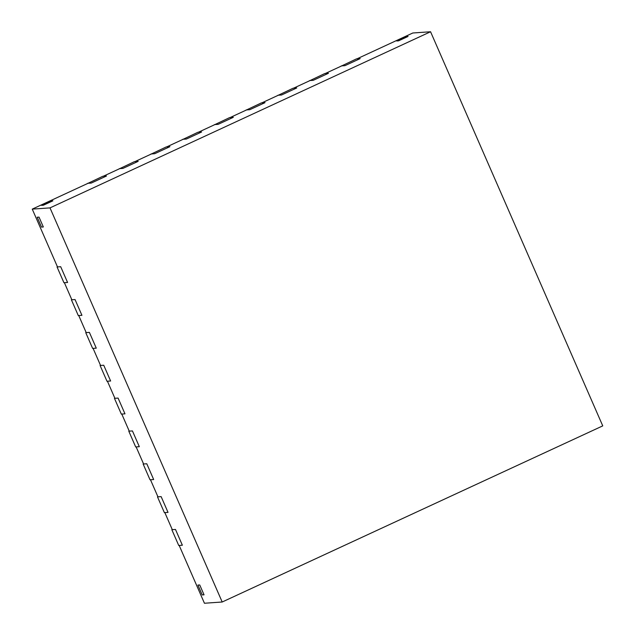 <?xml version="1.0" encoding="UTF-8"?>
<svg xmlns="http://www.w3.org/2000/svg" width="635" height="635" viewBox="0 0 635 635"><rect width="100%" height="100%" fill="white"/><g stroke="black" fill="none" stroke-linecap="round" stroke-linejoin="round"><path stroke-width="0.95" d="M341.376 66.056L356.529 58.857L360.172 58.603L344.956 65.651L360.172 58.603L356.989 58.825L412.806 32.996L430.562 31.75L50.006 207.883L222.194 602.004L602.75 425.879L430.562 31.75M341.312 65.905L344.956 65.651L341.765 65.873L325.271 73.501L328.462 73.279L324.818 73.533L309.666 80.732M277.947 95.409L293.108 88.217L296.751 87.955L293.56 88.186L310.055 80.55L313.238 80.328L328.462 73.279L313.238 80.328L309.594 80.581M246.237 110.085L261.39 102.894L265.033 102.64L261.85 102.862L278.336 95.226L281.527 95.004L296.751 87.955L281.527 95.004L277.884 95.258M214.527 124.762L229.679 117.57L233.323 117.316L230.14 117.538L246.626 109.903L249.817 109.68L265.033 102.64L249.817 109.68L246.174 109.934M182.809 139.438L197.969 132.247L201.612 131.993L198.422 132.215L214.916 124.579L218.099 124.357L233.323 117.316L218.099 124.357L214.455 124.611M57.436 266.779L57.047 266.962L63.937 282.726L67.58 282.472L60.69 266.708L67.58 282.472L64.389 282.694L71.85 299.776L75.041 299.553L81.931 315.317L78.288 315.571L71.398 299.807L71.787 299.625M57.047 266.962L60.69 266.708L57.499 266.93L32.25 209.121L50.006 207.883M71.398 299.807L75.041 299.553L81.931 315.317L78.74 315.539L86.201 332.621L89.392 332.391L96.274 348.163L92.631 348.417L85.749 332.653L86.138 332.47M85.749 332.653L89.392 332.391L96.274 348.163L93.091 348.385L100.552 365.458L103.735 365.236L110.625 381L106.982 381.254L100.092 365.49L100.489 365.315M100.092 365.49L103.735 365.236L110.625 381L107.434 381.222L114.903 398.304L118.086 398.081L124.976 413.845L121.333 414.099L114.443 398.335L114.832 398.153M41.545 205.359L51.054 200.954L52.88 200.827L43.363 205.232L52.88 200.827L51.054 200.954L41.545 205.359L43.363 205.232L41.545 205.359M41.505 227.092L37.203 217.241L39.021 217.114L43.331 226.965L39.021 217.114L37.203 217.241L41.505 227.092L43.331 226.965L41.505 227.092M202.216 594.939L197.914 585.089L199.731 584.962L204.041 594.812L199.731 584.962L197.914 585.089L202.216 594.939L204.041 594.812L202.216 594.939M396.724 40.973L406.241 36.568L408.059 36.441L398.55 40.846L408.059 36.441L406.241 36.568L396.724 40.973L398.55 40.846L396.724 40.973M151.098 154.114L166.259 146.923L169.902 146.669L166.711 146.891L183.197 139.263L186.388 139.033L201.612 131.993L186.388 139.033L182.745 139.295M119.388 168.799L134.541 161.6L138.184 161.346L135.001 161.568L151.487 153.94L154.678 153.718L169.902 146.669L154.678 153.718L151.035 153.972M87.67 183.475L102.83 176.276L106.474 176.022L103.283 176.244L119.777 168.616L122.96 168.394L138.184 161.346L122.96 168.394L119.324 168.648M32.25 209.121L88.067 183.293L91.249 183.07L106.474 176.022L91.249 183.07L87.606 183.325M114.443 398.335L118.086 398.081L124.976 413.845L121.785 414.068L129.246 431.149L132.437 430.927L139.327 446.691L135.684 446.945L128.794 431.181L129.183 430.998M128.794 431.181L132.437 430.927L139.327 446.691L136.136 446.913L143.597 463.994L146.788 463.772L153.67 479.536L150.027 479.79L143.145 464.026L143.534 463.844M143.145 464.026L146.788 463.772L153.67 479.536L150.487 479.758L157.948 496.84L161.131 496.61L168.021 512.381L164.378 512.635L157.488 496.872L157.885 496.689M157.488 496.872L161.131 496.61L168.021 512.381L164.838 512.604L172.299 529.677L175.482 529.455L182.372 545.219L178.729 545.473L171.839 529.709L172.228 529.534M171.839 529.709L175.482 529.455L182.372 545.219L179.181 545.441L204.438 603.25L222.194 602.004"/></g></svg>
